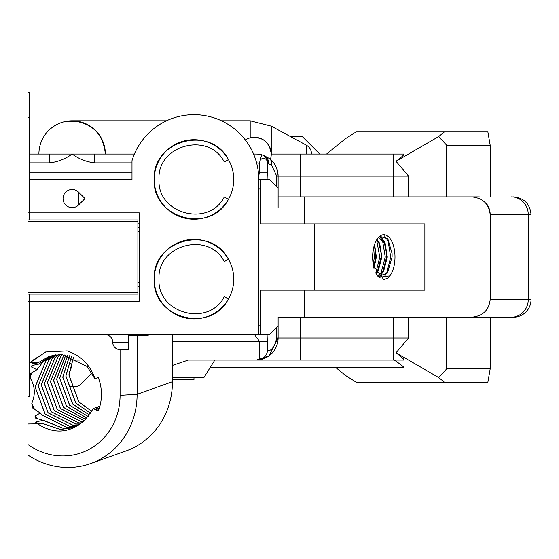 <?xml version="1.0" encoding="UTF-8"?>
<svg xmlns="http://www.w3.org/2000/svg" width="559" height="559" viewBox="0 0 559 559"><rect width="100%" height="100%" fill="white"/><g stroke="black" fill="none" stroke-linecap="round" stroke-linejoin="round"><path stroke-width="0.84" d="M34.525 409.433L31.8 403.339C35.622 394.43 35.056 385.948 30.102 377.898L30.57 373.538L36.922 369.73L31.646 367.074L31.912 365.551L38.795 364.105L32.01 363.112L31.772 362.665L38.676 362.435L49.066 356.418L61.846 354.511L87.127 366.494L94.953 378.876L98.314 377.591M31.8 403.339L32.904 408.252L40.269 413.038L34.979 416.071L35.483 418.104L43.267 420.41L35.916 421.842L35.706 422.786L43.218 423.736L27.95 424.008L27.95 92.165L29.341 92.165L29.341 117.614L27.95 117.614M94.953 378.876L98.489 377.465L95.023 378.771C90.027 364.72 80.734 355.433 67.143 350.919L45.628 352.002L29.962 362.693L38.634 362.428M38.76 364.195L50.659 355.894M38.795 364.105L50.617 355.908M97.993 377.716L98.342 377.66M38.676 362.435L49.108 356.404M36.852 369.967L42.791 362.113L52.232 355.468M30.102 377.898L31.563 372.846M31.646 367.074L32.695 365.355M36.922 369.73L42.708 362.141L52.19 355.475M77.205 425.72L69.526 426.224L45.013 413.967L35.084 387.003L45.775 361.044L53.797 355.119M32.01 363.112L32.408 362.623M77.247 425.699L69.609 426.196L45.097 413.933L35.168 386.968L45.866 361.016L53.839 355.112M78.644 424.889L72.593 425.126L48.081 412.87L38.152 385.906L48.85 359.954L55.425 354.839M78.686 424.868L72.684 425.099L48.165 412.842L38.236 385.878L48.933 359.919L55.474 354.832M80.049 423.974L75.668 424.036L51.155 411.773L41.226 384.809L51.924 358.857L57.081 354.637M80.091 423.953L75.751 424.001L51.239 411.745L41.31 384.781L52.008 358.829L57.13 354.63M81.439 422.974L78.742 422.939L54.23 410.683L44.301 383.719L54.992 357.767L58.772 354.511M81.474 422.946L78.826 422.911L54.314 410.648L44.385 383.691L55.082 357.732L58.821 354.511M82.795 421.884L81.817 421.849L57.297 409.586L47.368 382.622L58.066 356.67L60.491 354.476M82.83 421.856L81.9 421.814L57.381 409.558L47.452 382.594L58.15 356.642L60.54 354.476M84.116 420.703L60.372 408.496L50.443 381.531L61.141 355.573L62.238 354.532M84.15 420.668L60.456 408.461L50.527 381.497L61.224 355.545L62.287 354.532M85.464 419.425L63.446 407.399L53.517 380.434L64.019 354.672M85.499 419.39L63.53 407.371L53.601 380.406L64.068 354.679M86.848 418.069L66.514 406.302L56.585 379.344L65.836 354.916M86.89 418.027L66.605 406.274L56.676 379.309L65.892 354.923M88.182 416.602L69.589 405.212L59.659 378.247L67.695 355.265M88.224 416.56L69.672 405.177L59.743 378.219L67.744 355.279M89.461 415.023L72.663 404.115L62.734 377.15L69.589 355.734M89.496 414.981L72.747 404.087L62.818 377.122L69.644 355.748M90.691 413.318L75.731 403.025L65.801 376.06L71.538 356.328M90.726 413.269L75.821 402.99L65.892 376.025L71.587 356.349M30.312 362.567L31.968 360.814L45.929 351.897M99.795 406.533L98.405 406.134L97.657 407.937M75.745 426.468L66.451 427.321L41.939 415.058L40.269 413.038M75.786 426.447L66.535 427.286L42.023 415.03L40.157 412.745M99.216 408.447L95.421 407.204L94.583 409.027M74.249 427.132L63.377 428.411L43.267 420.41M74.291 427.118L63.467 428.383L43.218 420.263M91.858 411.473L78.805 401.928L68.876 374.963L73.529 357.068M99.649 407.057L98.405 406.134M37.013 418.607L34.979 416.071M72.768 427.705L60.393 429.473L43.274 423.687M37.879 424.008C52.427 433.428 66.5 433.414 80.091 423.946A37.551 34.903 -109.6 0 0 84.905 419.928L93.367 408.629L98.279 411.019A44.182 41.059 -109.6 0 0 98.279 377.5L95.023 378.771M80.091 423.946L72.726 427.719L60.309 429.508L43.218 423.736M120.066 349.654L120.073 395.332A64.061 59.54 -109.6 0 1 89.014 449.415A64.061 59.54 -109.6 0 1 27.95 444.517L27.95 424.008M27.95 219.966L29.341 219.966L29.341 117.614M27.95 396.485L29.341 396.485L29.341 301.231L139.289 301.231L139.289 212.867L27.95 212.867M27.95 301.231L29.341 301.231L29.341 294.132L137.898 294.132L137.898 219.966L29.341 219.966M27.95 294.132L29.341 294.132M214.838 360.08L203.79 377.751L172.438 377.751M267.09 334.631L267.621 350.807C271.674 350.842 274.7 346.566 276.705 337.985L278.109 337.985L278.109 317.226L278.109 325.792L269.27 334.631L29.341 334.631M139.289 301.231L120.038 301.231L139.289 301.231L139.289 212.867M233.746 179.467A39.766 39.766 0 0 0 193.98 139.701A39.766 39.766 0 0 0 154.221 179.467A39.766 39.766 0 0 0 193.98 219.226A39.766 39.766 0 0 0 233.746 179.467M78.56 192.128A9.091 9.091 0 0 0 65.703 192.128A9.091 9.091 0 0 0 65.703 204.978A9.091 9.091 0 0 0 78.56 204.978L84.982 198.55L78.56 192.128L78.56 204.978M233.746 279.137A39.766 39.766 0 0 0 193.98 239.378A39.766 39.766 0 0 0 154.221 279.137A39.766 39.766 0 0 0 193.98 318.903A39.766 39.766 0 0 0 233.746 279.137M29.341 179.467L131.994 179.467L131.994 160.685A64.767 64.767 0 0 1 258.754 179.467L258.754 334.631M154.221 279.137C151.929 318.392 210.904 334.023 228.421 299.023L224.278 296.626C208.87 327.42 156.988 313.669 159.001 279.137C156.988 244.611 208.87 230.86 224.278 261.647L228.421 259.257C210.904 224.257 151.929 239.888 154.221 279.137M154.221 179.467C151.929 218.716 210.904 234.347 228.421 199.346L224.278 196.957C208.87 227.744 156.988 213.999 159.001 179.467C156.988 144.935 208.87 131.183 224.278 161.977L228.421 159.588C210.904 124.587 151.929 140.211 154.221 179.467M131.994 179.467L120.038 179.467L131.994 179.467M269.787 158.833L269.172 158.365C274.406 161.844 277.383 167.763 278.109 176.106L278.109 188.299L269.27 179.467L258.754 179.467M260.522 179.467L260.522 223.914L314.766 223.914L314.766 290.184L260.522 290.184L260.522 334.631M260.522 188.998L258.754 188.998M258.754 325.1L260.522 325.1M74.836 120.905L77.268 121.191M105.358 154.018A33.226 33.226 0 0 0 72.132 120.793A33.226 33.226 0 0 0 38.906 154.018A33.226 33.226 0 0 1 72.132 120.793A33.226 33.226 0 0 1 105.358 154.018C103.24 133.978 92.165 122.903 72.132 120.793L166.547 120.793M77.114 121.17L65.061 121.555M221.42 120.793L250.194 120.793L271.248 126.131L271.248 154.018L403.857 154.018C404.457 154.508 401.844 156.925 396.024 161.278L438.612 136.599L444.37 131.924L356.111 131.924L345.637 138.555L326.575 154.018M446.669 317.226L446.669 368.912L490.18 368.912L487.881 382.167L444.37 382.167L438.612 377.5L396.024 352.82C401.851 357.18 404.464 359.598 403.857 360.08L256.015 360.08A22.087 22.087 0 0 0 256.553 360.073L259.397 359.57L259.397 341.256L254.576 334.631M172.438 365.432L188.257 360.08L256.015 360.08A22.087 22.087 0 0 0 278.109 337.985L269.068 355.81L256.553 360.073M94.695 154.018L94.695 162.851C86.456 161.9 78.938 158.959 72.132 154.018L134.426 154.018M253.541 154.018L256.015 154.018A22.087 22.087 0 0 1 261.654 154.752L263.485 155.318A8.839 8.05 109.8 0 1 268.634 163.633L267.621 163.291L267.09 179.467M250.194 120.793L250.194 137.814C262.451 136.361 269.473 141.762 271.248 154.018L271.227 154.822M270.619 158.56L270.381 159.329A22.087 22.087 0 0 1 278.109 176.106L276.705 176.106L271.772 165.464L268.634 163.633M444.37 131.924L487.881 131.924L490.18 145.179L490.18 196.873M490.18 368.912L490.18 317.226M49.569 154.018L72.132 154.018C65.326 158.952 57.808 161.9 49.569 162.851L49.569 154.018L29.341 154.018M258.663 176.036L259.397 172.836L259.397 163.291A13.255 13.255 0 0 0 256.588 162.865M278.109 207.382L278.109 196.873L472.774 196.873M278.109 188.299L278.109 196.873L278.109 188.299M479.37 196.873L465.444 196.873M256.015 360.08A22.087 22.087 0 0 0 278.109 337.985L300.197 337.985L300.197 317.226L278.109 317.226L471.726 317.226C482.857 316.101 489.006 310.21 490.18 299.554L490.18 214.544C489.006 203.888 482.857 197.998 471.726 196.873M314.766 223.914L424.875 223.914L424.875 290.184L314.766 290.184M372.867 261.542L373.3 265.56L383.816 279.731L388.072 278.068L389.819 275.908A22.353 11.18 90 0 0 394.989 257.049A22.353 11.18 90 0 0 380.085 235.968A22.353 11.18 90 0 0 372.636 257.049A22.353 11.18 90 0 0 372.867 261.542M389.819 275.908L379.03 277.383L378.108 276.642M378.052 276.579L387.45 273.085L392.083 257.049L392.083 253.59L387.841 238.798L379.659 236.296M378.136 237.792L379.037 237.785L385.165 243.431L387.303 257.049L383.795 270.668L377.695 276.139M378.695 237.799L384.48 243.431L386.618 253.583L386.618 257.049L383.118 270.668L377.57 275.978M376.731 239.755L379.016 243.431L381.154 253.583L381.154 257.049L377.646 270.668L375.872 273.239M374.285 245.366L375.683 253.583L375.69 257.049L373.705 267.335M392.083 253.597L392.083 257.049M380.42 235.898L384.243 241.621M386.618 253.583L386.618 257.049M383.733 270.78L379.596 277.138M381.154 253.583L381.154 257.049M378.268 270.78L376.438 274.28M375.683 253.597L375.69 257.049M374.614 244.353L376.368 257.049L373.985 268.362M376.997 239.329L379.701 243.431L381.839 257.049L378.331 270.668L376.123 273.721M378.038 237.91L379.037 237.785M335.833 367.591L345.637 375.543L356.111 382.167L444.37 382.167M137.898 223.824L139.289 223.824M490.18 299.554L531.05 299.554A17.671 17.671 0 0 1 513.379 317.226L471.726 317.226M479.37 317.226L499.494 317.226M497.21 317.226L472.774 317.226M210.142 367.591L403.933 367.591C404.038 367.109 400.852 364.608 394.368 360.08M70.539 386.59L74.78 386.59L70.539 386.59M69.078 372.392A9.72 9.72 0 0 0 70.839 363.469M92.025 373.007L81.027 383.998A8.839 8.839 0 0 1 74.78 386.59M388.072 278.068L383.656 279.724M384.543 235.919L388.079 241.013L390.72 257.049L386.716 273.085L384.962 275.741M379.568 236.366L381.182 238.372M381.755 239.301L382.615 241.013L385.256 257.049L380.847 273.777M376.626 239.93L379.785 257.049L375.788 273.072M373.671 247.644L374.32 257.049L373.244 265.19M490.18 145.179L446.669 145.179L446.669 196.873M486.03 203.092A17.671 17.406 -90 0 1 490.18 214.544L528.255 214.544A17.671 16.931 -90 0 0 511.331 196.873M438.612 377.5L446.669 368.912M408.552 317.226L408.552 337.985L396.024 352.82M446.669 145.179L438.612 136.599M396.024 161.278L408.552 176.106L408.552 196.873M278.109 325.792L277.704 326.197M259.397 359.57C263.764 358.647 266.503 355.727 267.621 350.807M260.159 160.412L261.654 154.752A8.839 8.182 104.8 0 1 267.621 163.291A4.968 4.109 90 0 0 264.756 158.56A4.968 4.109 90 0 0 260.159 160.412L259.397 163.291M311.524 154.018A10.16 10.16 0 0 0 306.206 145.081L306.206 154.018M271.772 165.464A8.839 7.442 126.6 0 0 269.172 158.365L263.485 155.318M245.324 139.981A16.763 16.763 0 0 1 270.388 159.329M290.086 136.347L302.077 136.347L319.748 154.018M147.59 335.512A7.512 7.512 0 0 1 151.126 334.631A7.512 7.512 0 0 0 147.59 335.512A7.512 7.512 0 0 1 151.126 334.631A7.512 7.512 0 0 0 147.59 335.512L128.151 335.512L128.151 349.654L128.151 342.143L112.687 342.143A7.512 7.512 0 0 0 120.199 349.654L128.151 349.654L120.199 349.654A7.512 7.512 0 0 1 112.687 342.143A7.512 7.512 0 0 0 105.176 334.631A7.512 7.512 0 0 1 112.687 342.143M91.886 411.417L78.889 401.9L68.96 374.935L73.585 357.089M193.98 377.751L193.98 379.491L172.445 379.491L193.98 379.491M137.898 227.737L139.289 227.737M137.898 286.355L139.289 286.355M137.102 335.512L137.109 394.298A77.317 71.859 70.4 0 1 90.558 463.579L125.887 451.001A77.317 71.859 -109.6 0 0 172.445 381.713L172.431 334.631M90.558 463.579A77.317 71.859 70.4 0 1 27.95 455.061M29.962 362.693L29.341 362.693M93.367 408.629L98.021 410.159L98.873 409.852L95.337 407.231M37.104 422.995L35.916 421.842M300.197 196.873L300.197 176.106L278.109 176.106M408.552 176.106L300.197 176.106L300.197 154.018M49.569 162.851L29.341 162.851M267.621 172.836L258.412 172.836M131.994 172.836L29.341 172.836M131.994 162.851L94.695 162.851M393.725 154.018L393.725 196.873M304.704 223.914L304.704 196.873M276.705 337.985L276.705 327.204M276.705 186.895L276.705 176.106M304.704 290.184L304.704 317.226M267.621 341.256L172.438 341.256M300.197 360.08L300.197 337.985L408.552 337.985M393.725 317.226L393.725 360.08M511.331 317.226A17.671 16.931 -90 0 0 528.255 299.554L528.255 214.544L531.05 214.544C530.002 203.811 524.111 197.921 513.379 196.873M261.654 154.752A22.087 22.087 0 0 0 256.015 154.018L256.015 160.845M79.413 360.08L72.118 360.08M27.95 221.706L137.898 221.706M27.95 292.392L137.898 292.392M172.445 381.713L137.109 394.298L120.073 395.332M137.898 231.545L139.289 231.545M531.05 299.554L531.05 214.544M306.206 145.081L271.248 126.131M139.289 282.554L137.898 282.554"/></g></svg>
